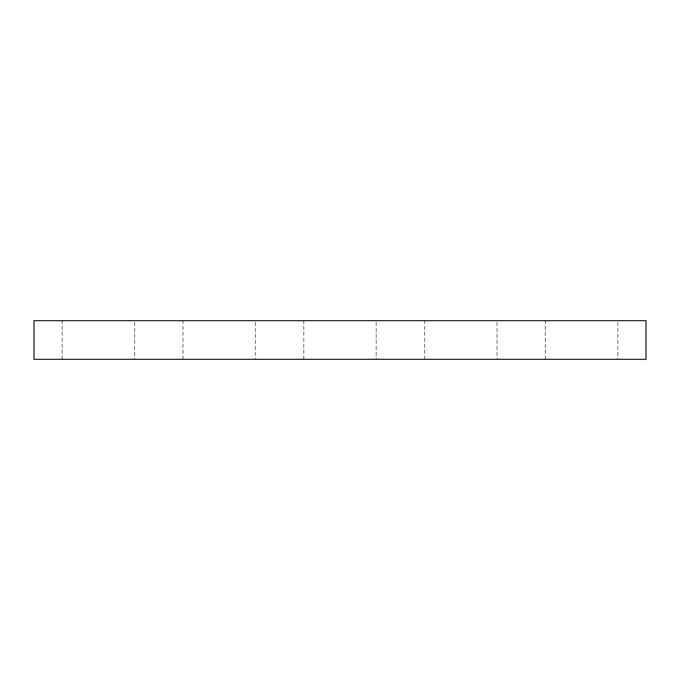 <?xml version="1.0" encoding="UTF-8"?>
<svg xmlns="http://www.w3.org/2000/svg" width="680" height="680" viewBox="0 0 680 680"><rect width="100%" height="100%" fill="white"/><g stroke="black" fill="none" stroke-linecap="round" stroke-linejoin="round"><path stroke-width="0.51" stroke-dasharray="3.4 2.55" d="M646 320.671L34 320.671L34 359.329L646 359.329L646 320.671M134.657 359.329L62.186 359.329L134.657 359.329L134.657 320.671L62.186 320.671L134.657 320.671M255.45 359.329L182.971 359.329L255.45 359.329L255.45 320.671L182.971 320.671L255.45 320.671M376.236 359.329L303.764 359.329L376.236 359.329L376.236 320.671L303.764 320.671L376.236 320.671M497.029 359.329L424.55 359.329L497.029 359.329L497.029 320.671L424.55 320.671L497.029 320.671M617.814 359.329L545.343 359.329L617.814 359.329L617.814 320.671L545.343 320.671L617.814 320.671M62.186 359.329L62.186 320.671M182.971 359.329L182.971 320.671M303.764 359.329L303.764 320.671M424.55 359.329L424.55 320.671M545.343 359.329L545.343 320.671"/><path stroke-width="1.02" d="M646 359.329L646 320.671L34 320.671L34 359.329L646 359.329"/></g></svg>
